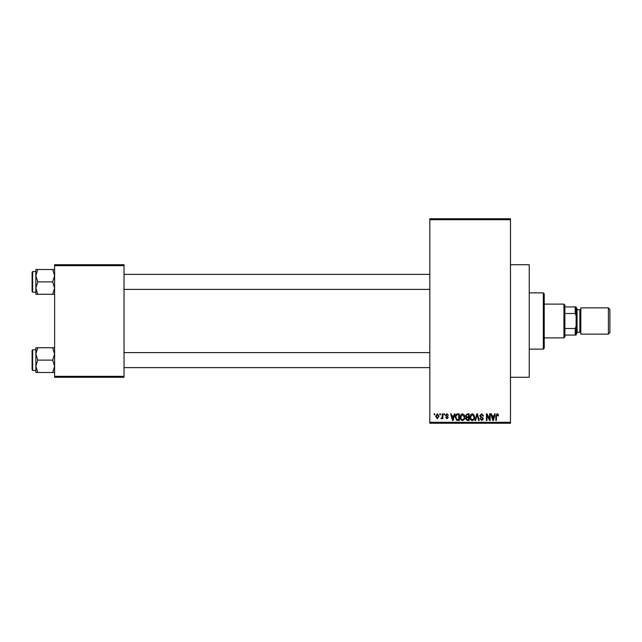 <?xml version="1.0" encoding="UTF-8"?>
<svg xmlns="http://www.w3.org/2000/svg" width="642" height="642" viewBox="0 0 642 642"><rect width="100%" height="100%" fill="white"/><g stroke="black" fill="none" stroke-linecap="round" stroke-linejoin="round"><path stroke-width="0.96" d="M510.47 264.721L529.233 264.721L529.233 377.279L510.47 377.279M439.866 414.796L439.866 413.857L440.468 413.857L440.468 414.796L439.866 414.796M442.258 416.337L442.258 413.857L442.852 413.857L442.852 418.632L442.258 418.632L442.258 417.878L441.544 418.72L440.974 418.464L442.145 417.308L442.258 416.337M443.959 414.796L443.959 413.857L444.561 413.857L444.561 414.796L443.959 414.796M445.5 415.318L446.936 413.777L448.397 415.31L446.896 414.459L446.094 415.197L448.309 417.356L446.968 418.72L445.58 417.356L446.944 418.038L447.715 417.461L445.5 415.318M453.822 415.823L454.335 413.857L454.961 413.857L453.148 420.43L452.522 420.43L450.612 413.857L451.238 413.857L451.751 415.823L453.822 415.823M462.465 413.777L464.182 414.804L464.768 417.059C464.896 418.921 464.126 420.069 462.465 420.51C460.828 420.085 460.057 418.961 460.162 417.139L460.755 414.78L462.465 413.777M472.271 413.777L473.989 414.804L474.574 417.059C474.703 418.921 473.932 420.069 472.271 420.51C470.634 420.085 469.864 418.961 469.968 417.139L470.562 414.78L472.271 413.777M497.157 413.777L498.096 414.242L498.449 415.823L497.855 415.904L497.133 414.539L496.491 415.037L496.402 420.43L495.809 420.43L495.809 415.968L497.157 413.777M429.803 422.3L510.47 422.3L510.47 423.238L429.803 423.238L429.803 218.762L510.47 218.762L510.47 219.7L429.803 219.7M510.47 422.3L510.47 219.7M494.067 415.823L494.581 413.857L495.207 413.857L493.393 420.43L492.767 420.43L490.857 413.857L491.483 413.857L492.005 415.823L494.067 415.823M489.581 419.114L489.581 413.857L490.175 413.857L490.175 420.43L489.541 420.43L487.021 415.165L487.021 420.43L486.427 420.43L486.427 413.857L487.069 413.857L489.581 419.114M479.775 415.679L481.636 413.777L483.611 415.992L483.017 416.08L481.58 414.539L480.377 415.671L483.442 418.712L481.741 420.51L479.943 418.552L480.545 418.464L481.725 419.748L482.848 418.688L482.656 418.022L480.681 417.244L479.775 415.679M474.976 420.43L476.846 413.857L477.431 413.857L479.197 420.43L478.579 420.43L477.175 414.628L475.594 420.43L474.976 420.43M465.45 415.791L467.264 413.857L469.117 413.857L469.117 420.43L467.264 420.43L465.619 418.777L466.269 417.396L465.45 415.791M455.306 417.18C455.146 415.31 455.9 414.202 457.561 413.857L459.311 413.857L459.311 420.43L456.695 420.309L455.306 417.18M435.693 416.297L437.354 413.777L439.016 416.249L437.354 418.72L435.693 416.297M434.241 414.796L434.241 413.857L434.835 413.857L434.835 414.796L434.241 414.796M54.61 264.721L124.026 264.721L124.026 265.66L54.61 265.66L54.61 264.721M124.026 376.34L124.026 377.279L54.61 377.279L54.61 376.34L124.026 376.34L124.026 265.66M54.61 376.34L54.61 265.66M493.313 418.504L493.867 416.586L492.205 416.586L493.032 419.74L493.313 418.504M472.263 419.748C473.539 419.395 474.117 418.496 473.981 417.043L472.279 414.539L470.57 417.156L470.819 418.64L472.263 419.748M468.524 419.659L468.524 417.701L466.774 417.757L466.22 418.664L467.48 419.659L468.524 419.659M468.524 416.931L468.524 414.628L466.638 414.708L466.044 415.783L467.344 416.931L468.524 416.931M462.457 419.748C463.733 419.395 464.31 418.496 464.174 417.043L462.473 414.539L460.763 417.156L461.012 418.64L462.457 419.748M458.717 419.659L458.717 414.628L457.642 414.628L456.141 415.583L455.9 417.188L456.807 419.531L458.717 419.659M453.059 418.504L453.621 416.586L451.96 416.586L452.787 419.74L453.059 418.504M437.371 418.038L438.422 416.249L437.338 414.459L436.287 416.249L437.371 418.038M543.301 349.136L543.301 292.864L544.239 293.795L544.239 348.205L543.301 349.136L529.233 349.136M543.301 292.864L529.233 292.864M35.856 353.927L35.856 366.301L37.766 360.114L35.856 353.927L37.766 347.731L35.856 347.731L35.856 353.927M32.662 370.434L32.1 369.872L32.1 350.355L32.662 349.794L32.662 370.434L35.856 370.434M54.61 347.731L52.7 347.731L54.61 353.927L52.7 360.114L37.766 360.114M52.7 347.731L37.766 347.731M52.7 360.114L54.61 366.301L52.7 372.496L37.766 372.496L35.856 366.301L35.856 372.496L37.766 372.496M52.7 372.496L54.61 372.496M563.941 304.115L564.88 305.054L564.88 336.946L563.941 337.885L563.941 304.115L544.239 304.115M564.88 306.932L576.131 306.932L576.131 335.068L575.192 335.068L575.192 328.503L576.131 326.224M564.88 328.503L575.192 328.503M576.131 315.776L575.192 313.497L575.192 306.932M564.88 313.497L575.192 313.497M564.88 335.068L575.192 335.068M609.9 309.372L609.9 332.628L608.399 334.129L608.399 307.871L609.9 309.372M576.131 307.871L577.07 308.81L577.07 333.19L576.131 334.129M577.07 332.259L579.886 332.259A0.939 0.939 0 0 1 580.825 333.19M577.07 309.741L579.886 309.741A0.939 0.939 0 0 0 580.825 308.81M608.399 334.129L580.825 334.129L580.825 307.871L608.399 307.871M54.61 269.504L52.7 269.504L54.61 275.699L52.7 281.886L54.61 288.073L52.7 294.269L37.766 294.269L35.856 288.073L37.766 281.886L35.856 275.699L37.766 269.504L35.856 269.504L35.856 294.269L37.766 294.269M32.1 291.645L32.1 272.128L32.662 271.566L32.662 292.206L32.1 291.645M52.7 269.504L37.766 269.504M52.7 281.886L37.766 281.886M52.7 294.269L54.61 294.269M32.662 349.794L35.856 349.794L35.856 347.731M579.886 332.259L579.886 309.741M429.803 367.617L124.026 367.617M429.803 352.61L124.026 352.61M124.026 274.383L429.803 274.383M124.026 289.39L429.803 289.39M563.941 337.885L544.239 337.885M32.662 292.206L35.856 292.206M32.662 271.566L35.856 271.566"/></g></svg>
